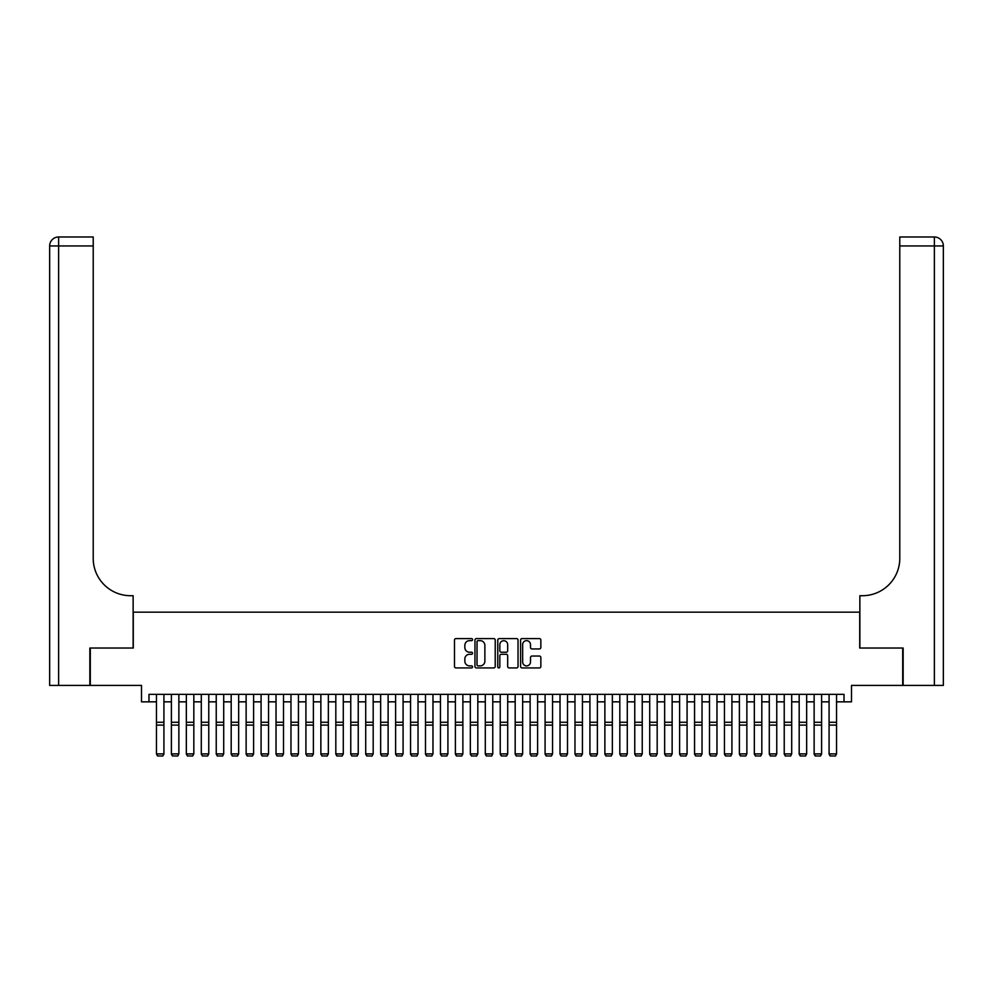 <?xml version="1.0" encoding="UTF-8"?>
<svg xmlns="http://www.w3.org/2000/svg" width="993" height="993" viewBox="0 0 993 993"><rect width="100%" height="100%" fill="white"/><g stroke="black" fill="none" stroke-linecap="round" stroke-linejoin="round"><path stroke-width="1.49" d="M472.581 639.616A1.03 1.03 0 0 0 471.563 638.586L455.973 638.586A1.465 1.465 0 0 0 454.496 640.063L454.496 666.464A1.465 1.465 0 0 0 455.973 667.929L471.563 667.929A1.03 1.03 0 0 0 472.581 666.911A1.03 1.03 0 0 0 471.563 665.881L469.54 665.881A4.692 4.692 0 0 1 464.848 661.189L464.848 658.98A4.692 4.692 0 0 1 469.54 654.288L471.563 654.288A1.03 1.03 0 0 0 472.581 653.257A1.03 1.03 0 0 0 471.563 652.24L469.54 652.24A4.692 4.692 0 0 1 464.848 647.535L464.848 645.338A4.692 4.692 0 0 1 469.54 640.646L471.563 640.646A1.03 1.03 0 0 0 472.581 639.616M539.373 648.938A1.465 1.465 0 0 0 540.85 647.473L540.85 640.063A1.465 1.465 0 0 0 539.373 638.586L522.07 638.586A1.465 1.465 0 0 0 520.593 640.063L520.593 666.464A1.465 1.465 0 0 0 522.07 667.929L539.373 667.929A1.465 1.465 0 0 0 540.85 666.464L540.85 657.515A1.465 1.465 0 0 0 539.373 656.05L531.975 656.05A1.465 1.465 0 0 0 530.498 657.515L530.498 661.959A3.922 3.922 0 0 1 526.575 665.881A3.922 3.922 0 0 1 522.653 661.959L522.653 644.569A3.922 3.922 0 0 1 526.575 640.646A3.922 3.922 0 0 1 530.498 644.569L530.498 647.473A1.465 1.465 0 0 0 531.975 648.938L539.373 648.938M148.975 701.84L148.975 694.368L844.025 694.368L844.025 701.84L851.497 701.84L851.497 685.406L902.699 685.406L902.699 648.032L859.715 648.032L859.715 612.16L133.285 612.16L133.285 648.032L90.301 648.032L90.301 685.406L141.502 685.406L141.502 701.84L156.447 701.84M495.222 640.063A1.465 1.465 0 0 0 493.744 638.586L476.441 638.586A1.465 1.465 0 0 0 474.964 640.063L474.964 666.464A1.465 1.465 0 0 0 476.441 667.929L493.744 667.929A1.465 1.465 0 0 0 495.222 666.464L495.222 640.063M499.256 638.586L516.559 638.586A1.465 1.465 0 0 1 518.036 640.063L518.036 666.464A1.465 1.465 0 0 1 516.559 667.929L509.148 667.929A1.465 1.465 0 0 1 507.684 666.464L507.684 655.752A1.465 1.465 0 0 0 506.219 654.288L501.304 654.288A1.465 1.465 0 0 0 499.839 655.752L499.839 666.911A1.03 1.03 0 0 1 498.809 667.929A1.03 1.03 0 0 1 497.778 666.911L497.778 640.063A1.465 1.465 0 0 1 499.256 638.586M163.919 701.84L171.392 701.84M178.864 701.84L186.349 701.84M193.821 701.84L201.294 701.84M208.766 701.84L216.238 701.84M223.71 701.84L231.183 701.84M238.655 701.84L246.127 701.84M253.612 701.84L261.085 701.84M268.557 701.84L276.029 701.84M283.502 701.84L290.974 701.84M298.446 701.84L305.918 701.84M313.391 701.84L320.863 701.84M328.348 701.84L335.82 701.84M343.293 701.84L350.765 701.84M358.237 701.84L365.709 701.84M373.182 701.84L380.654 701.84M388.126 701.84L395.611 701.84M403.084 701.84L410.556 701.84M418.028 701.84L425.5 701.84M432.973 701.84L440.445 701.84M447.917 701.84L455.39 701.84M462.875 701.84L470.347 701.84M477.819 701.84L485.292 701.84M492.764 701.84L500.236 701.84M507.708 701.84L515.181 701.84M522.653 701.84L530.125 701.84M537.61 701.84L545.083 701.84M552.555 701.84L560.027 701.84M567.5 701.84L574.972 701.84M582.444 701.84L589.916 701.84M597.389 701.84L604.874 701.84M612.346 701.84L619.818 701.84M627.291 701.84L634.763 701.84M642.235 701.84L649.707 701.84M657.18 701.84L664.652 701.84M672.137 701.84L679.609 701.84M687.082 701.84L694.554 701.84M702.026 701.84L709.499 701.84M716.971 701.84L724.443 701.84M731.915 701.84L739.388 701.84M746.873 701.84L754.345 701.84M761.817 701.84L769.29 701.84M776.762 701.84L784.234 701.84M791.706 701.84L799.179 701.84M806.651 701.84L814.136 701.84M821.608 701.84L829.081 701.84M836.553 701.84L844.025 701.84M478.055 640.646A1.03 1.03 0 0 0 477.025 641.677L477.025 664.851A1.03 1.03 0 0 0 478.055 665.881L480.178 665.881A4.692 4.692 0 0 0 484.869 661.189L484.869 645.338A4.692 4.692 0 0 0 480.178 640.646L478.055 640.646M507.684 644.643A3.922 3.922 0 0 0 503.761 640.721A3.922 3.922 0 0 0 499.839 644.643L499.839 650.775A1.465 1.465 0 0 0 501.304 652.24L506.219 652.24A1.465 1.465 0 0 0 507.684 650.775L507.684 644.643M163.919 694.368L163.919 754.159L162.802 756.021L157.564 755.909L162.802 756.021M157.564 756.021L156.447 753.898L163.919 753.898L162.802 755.909M156.447 694.368L156.447 753.898L157.564 755.909M89.854 648.032L133.136 648.032L133.136 595.713L130.592 595.713A37.374 37.374 0 0 1 93.218 558.351L93.218 245.954L58.624 245.954L58.624 685.406L89.854 685.406L89.854 648.032M58.624 685.406L49.65 685.406L49.65 245.954A8.974 8.974 0 0 1 58.624 236.979L93.218 236.979L93.218 245.954M130.592 595.713A37.374 37.374 0 0 1 93.218 558.351M58.624 236.979A8.974 8.974 0 0 0 49.65 245.954L58.624 245.954L58.624 236.979M934.376 685.406L934.376 245.954L943.35 245.954A8.974 8.974 0 0 0 934.376 236.979A8.974 8.974 0 0 1 943.35 245.954L943.35 685.406L903.146 685.406L903.146 648.032L859.864 648.032L859.864 595.713L862.408 595.713A37.374 37.374 0 0 0 899.782 558.351L899.782 236.979L934.376 236.979L899.782 236.979M862.408 595.713A37.374 37.374 0 0 0 899.782 558.351M171.392 754.159L172.521 756.021L171.392 753.898L178.864 753.898L177.747 756.021L172.521 755.909L177.747 756.021M186.349 754.159L187.466 756.021L186.349 753.898L193.821 753.898L192.692 756.021L187.466 755.909L192.692 756.021M201.294 754.159L202.411 756.021L201.294 753.898L208.766 753.898L207.649 756.021L202.411 755.909L207.649 756.021M216.238 754.159L217.355 756.021L216.238 753.898L223.71 753.898L222.593 756.021L217.355 755.909L222.593 756.021M178.864 694.368L178.864 753.898L177.747 755.909M171.392 694.368L171.392 753.898L172.521 755.909M193.821 694.368L193.821 753.898L192.692 755.909M186.349 694.368L186.349 753.898L187.466 755.909M208.766 694.368L208.766 753.898L207.649 755.909M201.294 694.368L201.294 753.898L202.411 755.909M223.71 694.368L223.71 753.898L222.593 755.909M216.238 694.368L216.238 753.898L217.355 755.909M231.183 754.159L232.312 756.021L231.183 753.898L238.655 753.898L237.538 756.021L232.312 755.909L237.538 756.021M238.655 694.368L238.655 753.898L237.538 755.909M231.183 694.368L231.183 753.898L232.312 755.909M246.127 754.159L247.257 756.021L246.127 753.898L253.612 753.898L252.483 756.021L247.257 755.909L252.483 756.021M253.612 694.368L253.612 753.898L252.483 755.909M246.127 694.368L246.127 753.898L247.257 755.909M261.085 754.159L262.202 756.021L261.085 753.898L268.557 753.898L267.427 756.021L262.202 755.909L267.427 756.021M268.557 694.368L268.557 753.898L267.427 755.909M261.085 694.368L261.085 753.898L262.202 755.909M276.029 754.159L277.146 756.021L276.029 753.898L283.502 753.898L282.384 756.021L277.146 755.909L282.384 756.021M283.502 694.368L283.502 753.898L282.384 755.909M276.029 694.368L276.029 753.898L277.146 755.909M290.974 754.159L292.091 756.021L290.974 753.898L298.446 753.898L297.329 756.021L292.091 755.909L297.329 756.021M298.446 694.368L298.446 753.898L297.329 755.909M290.974 694.368L290.974 753.898L292.091 755.909M305.918 754.159L307.048 756.021L305.918 753.898L313.391 753.898L312.274 756.021L307.048 755.909L312.274 756.021M313.391 694.368L313.391 753.898L312.274 755.909M305.918 694.368L305.918 753.898L307.048 755.909M320.863 754.159L321.993 756.021L320.863 753.898L328.348 753.898L327.218 756.021L321.993 755.909L327.218 756.021M328.348 694.368L328.348 753.898L327.218 755.909M320.863 694.368L320.863 753.898L321.993 755.909M335.82 754.159L336.937 756.021L335.82 753.898L343.293 753.898L342.163 756.021L336.937 755.909L342.163 756.021M343.293 694.368L343.293 753.898L342.163 755.909M335.82 694.368L335.82 753.898L336.937 755.909M350.765 754.159L351.882 756.021L350.765 753.898L358.237 753.898L357.12 756.021L351.882 755.909L357.12 756.021M358.237 694.368L358.237 753.898L357.12 755.909M350.765 694.368L350.765 753.898L351.882 755.909M365.709 754.159L366.827 756.021L365.709 753.898L373.182 753.898L372.065 756.021L366.827 755.909L372.065 756.021M373.182 694.368L373.182 753.898L372.065 755.909M365.709 694.368L365.709 753.898L366.827 755.909M380.654 754.159L381.784 756.021L380.654 753.898L388.126 753.898L387.009 756.021L381.784 755.909L387.009 756.021M388.126 694.368L388.126 753.898L387.009 755.909M380.654 694.368L380.654 753.898L381.784 755.909M395.611 754.159L396.728 756.021L395.611 753.898L403.084 753.898L401.954 756.021L396.728 755.909L401.954 756.021M403.084 694.368L403.084 753.898L401.954 755.909M395.611 694.368L395.611 753.898L396.728 755.909M410.556 754.159L411.673 756.021L410.556 753.898L418.028 753.898L416.911 756.021L411.673 755.909L416.911 756.021M418.028 694.368L418.028 753.898L416.911 755.909M410.556 694.368L410.556 753.898L411.673 755.909M425.5 754.159L426.618 756.021L425.5 753.898L432.973 753.898L431.856 756.021L426.618 755.909L431.856 756.021M432.973 694.368L432.973 753.898L431.856 755.909M425.5 694.368L425.5 753.898L426.618 755.909M440.445 754.159L441.575 756.021L440.445 753.898L447.917 753.898L446.8 756.021L441.575 755.909L446.8 756.021M447.917 694.368L447.917 753.898L446.8 755.909M440.445 694.368L440.445 753.898L441.575 755.909M455.39 754.159L456.519 756.021L455.39 753.898L462.875 753.898L461.745 756.021L456.519 755.909L461.745 756.021M462.875 694.368L462.875 753.898L461.745 755.909M455.39 694.368L455.39 753.898L456.519 755.909M470.347 754.159L471.464 756.021L470.347 753.898L477.819 753.898L476.69 756.021L471.464 755.909L476.69 756.021M477.819 694.368L477.819 753.898L476.69 755.909M470.347 694.368L470.347 753.898L471.464 755.909M485.292 754.159L486.409 756.021L485.292 753.898L492.764 753.898L491.647 756.021L486.409 755.909L491.647 756.021M492.764 694.368L492.764 753.898L491.647 755.909M485.292 694.368L485.292 753.898L486.409 755.909M500.236 754.159L501.353 756.021L500.236 753.898L507.708 753.898L506.591 756.021L501.353 755.909L506.591 756.021M507.708 694.368L507.708 753.898L506.591 755.909M500.236 694.368L500.236 753.898L501.353 755.909M515.181 754.159L516.31 756.021L515.181 753.898L522.653 753.898L521.536 756.021L516.31 755.909L521.536 756.021M522.653 694.368L522.653 753.898L521.536 755.909M515.181 694.368L515.181 753.898L516.31 755.909M530.125 754.159L531.255 756.021L530.125 753.898L537.61 753.898L536.481 756.021L531.255 755.909L536.481 756.021M537.61 694.368L537.61 753.898L536.481 755.909M530.125 694.368L530.125 753.898L531.255 755.909M545.083 754.159L546.2 756.021L545.083 753.898L552.555 753.898L551.425 756.021L546.2 755.909L551.425 756.021M552.555 694.368L552.555 753.898L551.425 755.909M545.083 694.368L545.083 753.898L546.2 755.909M560.027 754.159L561.144 756.021L560.027 753.898L567.5 753.898L566.382 756.021L561.144 755.909L566.382 756.021M567.5 694.368L567.5 753.898L566.382 755.909M560.027 694.368L560.027 753.898L561.144 755.909M574.972 754.159L576.089 756.021L574.972 753.898L582.444 753.898L581.327 756.021L576.089 755.909L581.327 756.021M582.444 694.368L582.444 753.898L581.327 755.909M574.972 694.368L574.972 753.898L576.089 755.909M589.916 754.159L591.046 756.021L589.916 753.898L597.389 753.898L596.272 756.021L591.046 755.909L596.272 756.021M597.389 694.368L597.389 753.898L596.272 755.909M589.916 694.368L589.916 753.898L591.046 755.909M604.874 754.159L605.991 756.021L604.874 753.898L612.346 753.898L611.216 756.021L605.991 755.909L611.216 756.021M612.346 694.368L612.346 753.898L611.216 755.909M604.874 694.368L604.874 753.898L605.991 755.909M619.818 754.159L620.935 756.021L619.818 753.898L627.291 753.898L626.173 756.021L620.935 755.909L626.173 756.021M627.291 694.368L627.291 753.898L626.173 755.909M619.818 694.368L619.818 753.898L620.935 755.909M634.763 754.159L635.88 756.021L634.763 753.898L642.235 753.898L641.118 756.021L635.88 755.909L641.118 756.021M642.235 694.368L642.235 753.898L641.118 755.909M634.763 694.368L634.763 753.898L635.88 755.909M649.707 754.159L650.837 756.021L649.707 753.898L657.18 753.898L656.063 756.021L650.837 755.909L656.063 756.021M657.18 694.368L657.18 753.898L656.063 755.909M649.707 694.368L649.707 753.898L650.837 755.909M664.652 754.159L665.782 756.021L664.652 753.898L672.137 753.898L671.007 756.021L665.782 755.909L671.007 756.021M672.137 694.368L672.137 753.898L671.007 755.909M664.652 694.368L664.652 753.898L665.782 755.909M679.609 754.159L680.726 756.021L679.609 753.898L687.082 753.898L685.952 756.021L680.726 755.909L685.952 756.021M687.082 694.368L687.082 753.898L685.952 755.909M679.609 694.368L679.609 753.898L680.726 755.909M694.554 754.159L695.671 756.021L694.554 753.898L702.026 753.898L700.909 756.021L695.671 755.909L700.909 756.021M702.026 694.368L702.026 753.898L700.909 755.909M694.554 694.368L694.554 753.898L695.671 755.909M709.499 754.159L710.616 756.021L709.499 753.898L716.971 753.898L715.854 756.021L710.616 755.909L715.854 756.021M716.971 694.368L716.971 753.898L715.854 755.909M709.499 694.368L709.499 753.898L710.616 755.909M724.443 754.159L725.573 756.021L724.443 753.898L731.915 753.898L730.798 756.021L725.573 755.909L730.798 756.021M731.915 694.368L731.915 753.898L730.798 755.909M724.443 694.368L724.443 753.898L725.573 755.909M739.388 754.159L740.517 756.021L739.388 753.898L746.873 753.898L745.743 756.021L740.517 755.909L745.743 756.021M746.873 694.368L746.873 753.898L745.743 755.909M739.388 694.368L739.388 753.898L740.517 755.909M754.345 754.159L755.462 756.021L754.345 753.898L761.817 753.898L760.688 756.021L755.462 755.909L760.688 756.021M761.817 694.368L761.817 753.898L760.688 755.909M754.345 694.368L754.345 753.898L755.462 755.909M769.29 754.159L770.407 756.021L769.29 753.898L776.762 753.898L775.645 756.021L770.407 755.909L775.645 756.021M776.762 694.368L776.762 753.898L775.645 755.909M769.29 694.368L769.29 753.898L770.407 755.909M784.234 754.159L785.351 756.021L784.234 753.898L791.706 753.898L790.589 756.021L785.351 755.909L790.589 756.021M791.706 694.368L791.706 753.898L790.589 755.909M784.234 694.368L784.234 753.898L785.351 755.909M799.179 754.159L800.308 756.021L799.179 753.898L806.651 753.898L805.534 756.021L800.308 755.909L805.534 756.021M806.651 694.368L806.651 753.898L805.534 755.909M799.179 694.368L799.179 753.898L800.308 755.909M814.136 754.159L815.253 756.021L814.136 753.898L821.608 753.898L820.479 756.021L815.253 755.909L820.479 756.021M821.608 694.368L821.608 753.898L820.479 755.909M814.136 694.368L814.136 753.898L815.253 755.909M829.081 754.159L830.198 756.021L829.081 753.898L836.553 753.898L835.436 756.021L830.198 755.909L835.436 756.021M836.553 694.368L836.553 753.898L835.436 755.909M829.081 694.368L829.081 753.898L830.198 755.909M163.919 722.271L156.447 722.271M163.919 725.101L156.447 725.101M934.376 236.979L934.376 245.954L899.782 245.954M178.864 722.271L171.392 722.271M178.864 725.101L171.392 725.101M193.821 722.271L186.349 722.271M193.821 725.101L186.349 725.101M208.766 722.271L201.294 722.271M208.766 725.101L201.294 725.101M223.71 722.271L216.238 722.271M223.71 725.101L216.238 725.101M238.655 722.271L231.183 722.271M238.655 725.101L231.183 725.101M253.612 722.271L246.127 722.271M253.612 725.101L246.127 725.101M268.557 722.271L261.085 722.271M268.557 725.101L261.085 725.101M283.502 722.271L276.029 722.271M283.502 725.101L276.029 725.101M298.446 722.271L290.974 722.271M298.446 725.101L290.974 725.101M313.391 722.271L305.918 722.271M313.391 725.101L305.918 725.101M328.348 722.271L320.863 722.271M328.348 725.101L320.863 725.101M343.293 722.271L335.82 722.271M343.293 725.101L335.82 725.101M358.237 722.271L350.765 722.271M358.237 725.101L350.765 725.101M373.182 722.271L365.709 722.271M373.182 725.101L365.709 725.101M388.126 722.271L380.654 722.271M388.126 725.101L380.654 725.101M403.084 722.271L395.611 722.271M403.084 725.101L395.611 725.101M418.028 722.271L410.556 722.271M418.028 725.101L410.556 725.101M432.973 722.271L425.5 722.271M432.973 725.101L425.5 725.101M447.917 722.271L440.445 722.271M447.917 725.101L440.445 725.101M462.875 722.271L455.39 722.271M462.875 725.101L455.39 725.101M477.819 722.271L470.347 722.271M477.819 725.101L470.347 725.101M492.764 722.271L485.292 722.271M492.764 725.101L485.292 725.101M507.708 722.271L500.236 722.271M507.708 725.101L500.236 725.101M522.653 722.271L515.181 722.271M522.653 725.101L515.181 725.101M537.61 722.271L530.125 722.271M537.61 725.101L530.125 725.101M552.555 722.271L545.083 722.271M552.555 725.101L545.083 725.101M567.5 722.271L560.027 722.271M567.5 725.101L560.027 725.101M582.444 722.271L574.972 722.271M582.444 725.101L574.972 725.101M597.389 722.271L589.916 722.271M597.389 725.101L589.916 725.101M612.346 722.271L604.874 722.271M612.346 725.101L604.874 725.101M627.291 722.271L619.818 722.271M627.291 725.101L619.818 725.101M642.235 722.271L634.763 722.271M642.235 725.101L634.763 725.101M657.18 722.271L649.707 722.271M657.18 725.101L649.707 725.101M672.137 722.271L664.652 722.271M672.137 725.101L664.652 725.101M687.082 722.271L679.609 722.271M687.082 725.101L679.609 725.101M702.026 722.271L694.554 722.271M702.026 725.101L694.554 725.101M716.971 722.271L709.499 722.271M716.971 725.101L709.499 725.101M731.915 722.271L724.443 722.271M731.915 725.101L724.443 725.101M746.873 722.271L739.388 722.271M746.873 725.101L739.388 725.101M761.817 722.271L754.345 722.271M761.817 725.101L754.345 725.101M776.762 722.271L769.29 722.271M776.762 725.101L769.29 725.101M791.706 722.271L784.234 722.271M791.706 725.101L784.234 725.101M806.651 722.271L799.179 722.271M806.651 725.101L799.179 725.101M821.608 722.271L814.136 722.271M821.608 725.101L814.136 725.101M836.553 722.271L829.081 722.271M836.553 725.101L829.081 725.101"/></g></svg>
